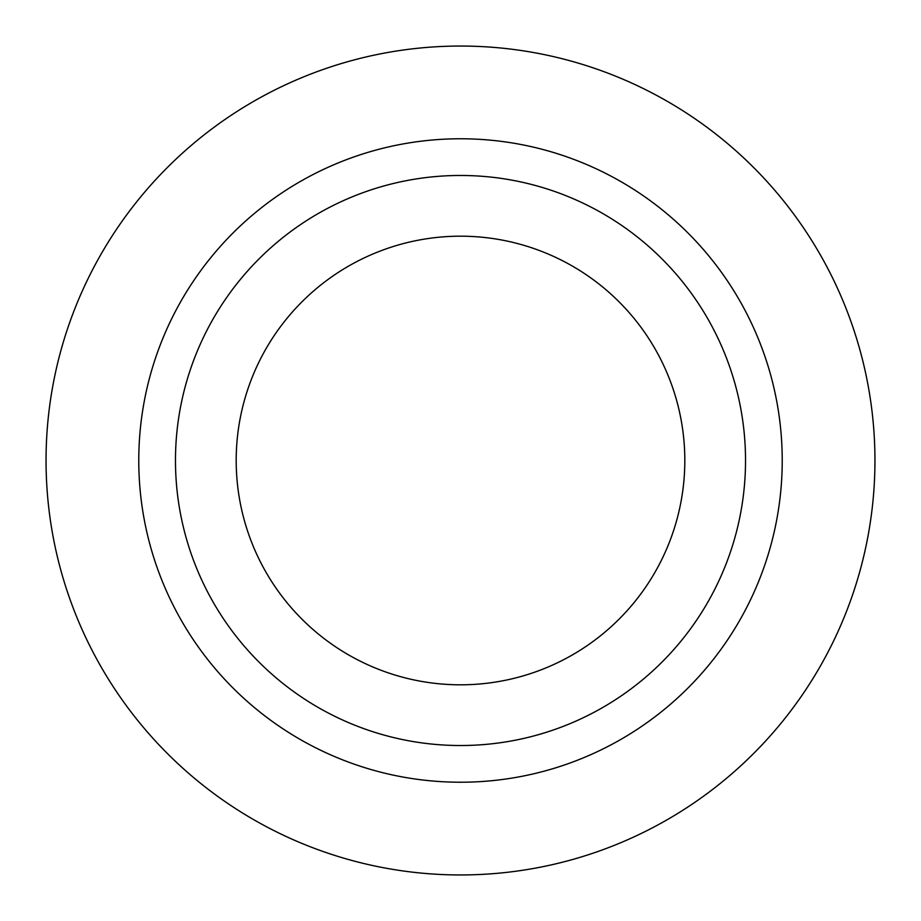 <?xml version="1.0" encoding="UTF-8"?>
<svg xmlns="http://www.w3.org/2000/svg" width="921" height="921" viewBox="0 0 921 921"><rect width="100%" height="100%" fill="white"/><g stroke="black" fill="none" stroke-linecap="round" stroke-linejoin="round"><path stroke-width="1.38" d="M874.95 460.5A414.45 414.45 0 0 1 253.275 819.425A414.45 414.45 0 0 1 253.275 101.575A414.45 414.45 0 0 1 874.95 460.5M782.228 460.5A321.728 321.728 0 0 1 299.636 739.126A321.728 321.728 0 0 1 299.636 181.874A321.728 321.728 0 0 1 782.228 460.5M745.526 460.5A285.026 285.026 0 0 1 317.987 707.34A285.026 285.026 0 0 1 317.987 213.66A285.026 285.026 0 0 1 745.526 460.5M684.821 460.5A224.321 224.321 0 0 1 348.345 654.762A224.321 224.321 0 0 1 348.345 266.238A224.321 224.321 0 0 1 684.821 460.5"/></g></svg>

